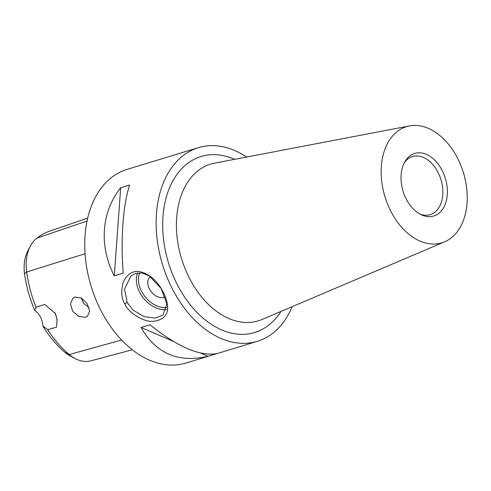 <?xml version="1.0" encoding="UTF-8"?>
<svg xmlns="http://www.w3.org/2000/svg" width="491" height="491" viewBox="0 0 491 491"><rect width="100%" height="100%" fill="white"/><g stroke="black" fill="none" stroke-linecap="round" stroke-linejoin="round"><path stroke-width="0.74" d="M404.216 162.914A30.362 20.512 -106.9 0 1 407.634 159.164A30.362 20.512 -106.9 0 1 412.501 156.555A30.362 20.512 -106.9 0 1 439.611 175.815A30.362 20.512 -106.9 0 1 435.044 212.051A30.362 20.512 -106.9 0 1 430.184 214.653A30.362 20.512 -106.9 0 1 419.756 213.99M438.96 213.217A32.701 22.095 73.1 0 0 439.746 166.308A32.701 22.095 73.1 0 0 404.934 161.588A32.701 22.095 73.1 0 0 421.094 214.69A32.701 22.095 73.1 0 0 438.96 213.217M457.391 157.881A60.731 41.029 73.1 0 0 409.39 125.929A60.731 41.029 73.1 0 0 391.002 211.59A60.731 41.029 73.1 0 0 444.662 241.817A60.731 41.029 73.1 0 0 457.391 157.881M292.176 306.666A101.214 68.378 -106.9 0 1 273.561 332.634A101.214 68.378 -106.9 0 1 257.345 341.319A101.214 68.378 -106.9 0 1 162.46 264.404A101.214 68.378 -106.9 0 1 198.401 147.662A101.214 68.378 -106.9 0 1 246.629 157.034M36.07 307.231L44.749 304.488L55.52 313.651L57.109 319.727L56.502 327.202L47.658 329.627L42.834 325.95A15.184 10.256 73.1 0 0 34.806 310.441L36.07 307.231A98.353 66.445 -106.9 0 1 26.68 272.02A40.158 27.128 -106.9 0 1 30.43 246.003A40.158 27.128 -106.9 0 1 36.942 238.104A98.353 66.445 -106.9 0 1 50.235 230.93L87.68 218.121M132.312 349.758L90.927 360.83A40.158 27.128 -106.9 0 1 74.982 358.491A40.158 27.128 -106.9 0 1 69.231 354.563A98.353 66.445 -106.9 0 1 47.658 329.627M124.769 303.788C126.727 310.883 143.538 323.053 153.916 321.212C167.136 319.334 170.807 310.846 164.933 295.742C158.599 281.46 149.651 273.34 138.088 271.382C131.551 271.241 126.58 274.911 123.167 282.393C120.878 291.359 121.412 298.497 124.769 303.788L127.218 302.505L124.493 289.064L131.079 275.844L135.731 273.346L142.464 273.057L149.332 275.954L161.183 288.561L166.872 304.027L162.895 315.179L155.046 318.094L144.053 316.627L133.036 310.079L127.218 302.505M137.572 272.916A25.305 17.995 -129 0 0 143.298 297.963A25.305 17.995 -129 0 0 166.492 309.533M257.345 341.319L185.954 363.045A101.214 68.378 -106.9 0 1 91.068 286.13A101.214 68.378 -106.9 0 1 127.009 169.389L198.401 147.662M114.299 275.85C98.851 246.016 101.318 211.952 120.688 187.722L129.612 185.009C122.983 205.361 120.51 239.424 123.223 273.137L114.299 275.85L120.688 187.722M208.055 356.276C178.307 363.144 155.978 353.557 141.07 327.503L149.994 324.784C177.638 346.959 199.966 356.552 216.979 353.557L208.055 356.276L200.537 353.047M166.86 307.501A23.783 16.915 51 0 1 144.87 296.484A23.783 16.915 51 0 1 139.739 272.763M165.203 296.871A12.649 8.998 51 0 1 150.884 291.31A12.649 8.998 51 0 1 150.283 276.58A12.649 8.998 51 0 0 150.418 290.635A12.649 8.998 51 0 0 164.092 297.319A12.649 8.998 51 0 0 165.203 296.871M81.168 297.939L83.826 303.604L88.969 307.507M75.025 297.018L81.445 298.092L87.153 303.714L89.62 310.92L87.515 316.272L85.495 317.309L78.756 316.48L72.65 311.184L70.403 303.825L72.975 298.092L75.025 297.018M173.194 341.3L141.07 327.503M54.611 312.46A15.184 10.256 -106.9 0 1 57.085 321.151M42.834 325.95A93.713 63.314 73.1 0 0 65.107 352.458A35.518 23.998 73.1 0 0 70.195 355.932L74.982 358.491M30.43 246.003L27.877 250.797A35.518 23.998 73.1 0 0 24.556 273.806A93.713 63.314 73.1 0 0 34.806 310.441M444.662 241.817L262.053 319.475A81.899 55.33 -106.9 0 1 189.686 278.704A81.899 55.33 -106.9 0 1 214.481 163.178L409.39 125.929M234.63 159.33A91.989 62.148 73.1 0 0 165.449 251.024A91.989 62.148 73.1 0 0 269.399 324.6A91.989 62.148 73.1 0 0 280.932 311.447M36.942 238.104L87.042 221.018M65.107 352.458L69.231 354.563L121.59 339.993M24.556 273.806L26.68 272.02L85.047 253.724"/></g></svg>
